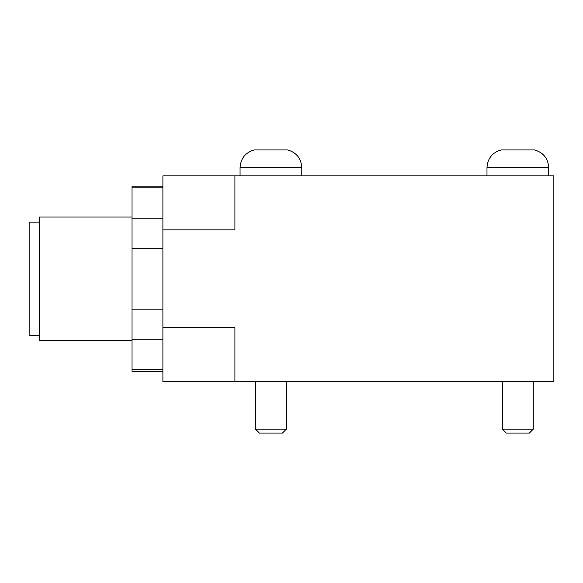 <?xml version="1.0" encoding="UTF-8"?>
<svg xmlns="http://www.w3.org/2000/svg" width="583" height="583" viewBox="0 0 583 583"><rect width="100%" height="100%" fill="white"/><g stroke="black" fill="none" stroke-linecap="round" stroke-linejoin="round"><path stroke-width="0.87" d="M234.913 381.625L162.897 381.625L162.897 327.61L234.913 327.61L234.913 381.625L553.85 381.625L553.85 175.862L162.897 175.862L162.897 327.61M162.897 229.877L234.913 229.877L234.913 175.862M533.27 429.168L502.408 429.168L506.306 433.067L529.379 433.067L533.27 429.168L533.27 381.625M486.98 167.591L486.98 175.862L548.705 175.862L548.705 167.591C548.093 158.394 543.363 152.506 534.516 149.933L501.169 149.933C492.314 152.506 487.585 158.394 486.98 167.591L548.705 167.591M132.035 340.472L39.44 340.472L39.44 217.014L132.035 217.014M39.44 335.327L29.15 335.327L29.15 222.159L39.44 222.159M162.897 339.262L132.035 339.262L132.035 309.172L162.897 309.172M162.897 187.792L132.035 187.792L132.035 186.152L162.897 186.152M162.897 248.307L132.035 248.307L132.035 218.224L162.897 218.224M162.897 371.335L132.035 371.335L132.035 369.695L162.897 369.695M132.035 187.792L132.035 218.224M132.035 339.262L132.035 369.695M132.035 248.307L132.035 309.172M286.355 429.168L255.492 429.168L259.391 433.067L282.456 433.067L286.355 429.168L286.355 381.625M240.058 167.591L240.058 175.862L301.79 175.862L301.79 167.591C301.178 158.394 296.448 152.506 287.594 149.933L254.254 149.933C245.399 152.506 240.67 158.394 240.058 167.591L301.79 167.591M502.408 381.625L502.408 429.168M255.492 381.625L255.492 429.168"/></g></svg>
